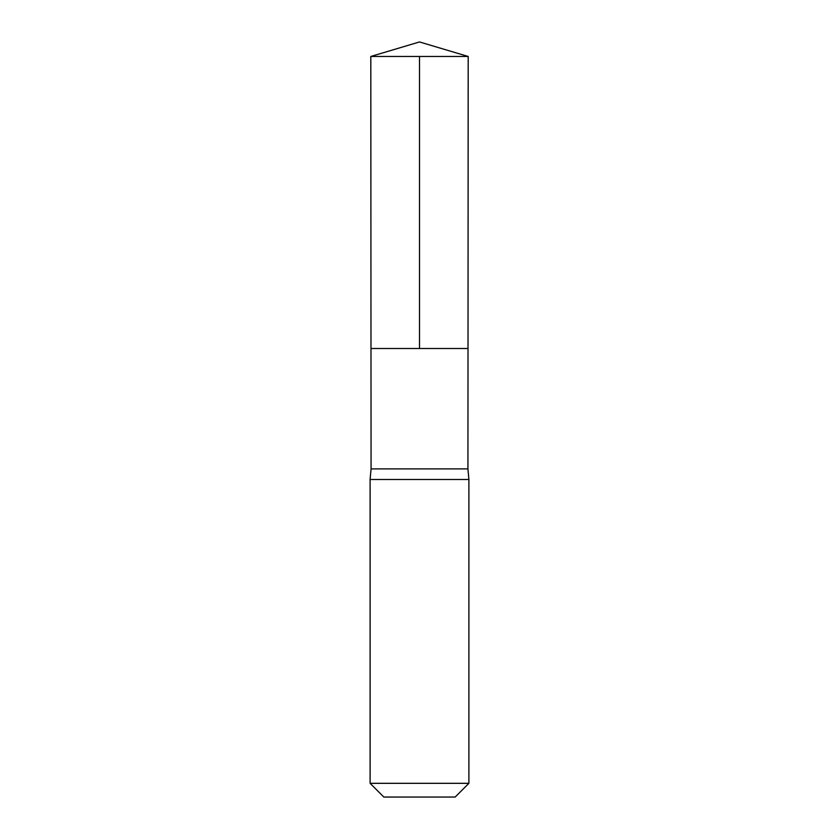 <?xml version="1.0" encoding="UTF-8"?>
<svg xmlns="http://www.w3.org/2000/svg" width="839" height="839" viewBox="0 0 839 839"><rect width="100%" height="100%" fill="white"/><g stroke="black" fill="none" stroke-linecap="round" stroke-linejoin="round"><path stroke-width="1.26" d="M370.807 56.465L370.985 348.51L468.015 348.51L467.931 468.896L371.069 468.896L370.985 348.51L468.015 348.51L468.193 56.465L370.807 56.465L419.5 41.95L468.193 56.465M371.069 468.896L370.104 479.489L468.896 479.489L467.931 468.896M468.896 783.322L370.104 783.322L383.832 797.05L455.168 797.05L468.896 783.322L468.896 479.489M419.5 56.465L419.5 348.51L468.015 348.51L468.193 56.465L419.5 41.95M370.104 783.322L370.104 479.489"/></g></svg>
